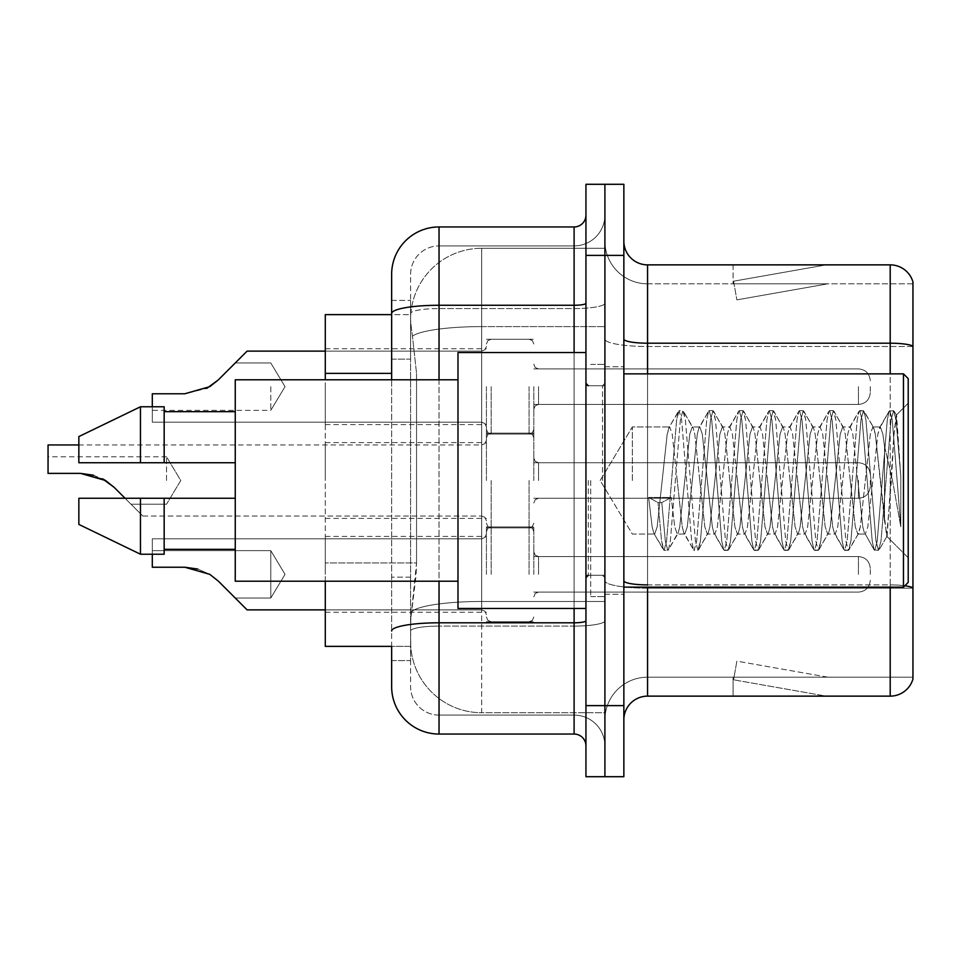 <?xml version="1.0" encoding="UTF-8"?>
<svg xmlns="http://www.w3.org/2000/svg" width="961" height="961" viewBox="0 0 961 961"><rect width="100%" height="100%" fill="white"/><g stroke="black" fill="none" stroke-linecap="round" stroke-linejoin="round"><path stroke-width="0.72" stroke-dasharray="4.8 3.6" d="M486.422 386.658L486.422 434.06L486.422 386.658M325.286 386.658L325.286 424.582L325.286 386.658M486.422 480.5L486.422 433.111L486.422 480.5M325.286 480.5L325.286 442.589L325.286 480.5M486.422 574.342L486.422 526.94L486.422 574.342M325.286 574.342L325.286 536.418L325.286 574.342M533.811 386.658L533.811 434.06L533.811 386.658M533.811 480.5L533.811 433.111L533.811 480.5M533.811 574.342L533.811 526.94L533.811 574.342M604.901 386.658L604.901 404.437L604.901 386.658M604.901 480.5L604.901 596.613L604.901 480.5M604.901 574.342L604.901 556.563L604.901 574.342M391.644 359.15L410.599 359.15L410.599 577.153L410.599 300.409L410.599 359.15L391.644 359.15L391.644 314.631L410.755 314.631L410.695 315.604A71.09 71.09 0 0 1 481.689 248.274L604.901 248.274L481.689 248.274L481.689 326.608L481.689 248.274A71.09 71.09 0 0 0 410.695 315.604L410.755 314.631L325.286 314.631L325.286 562.942L416.533 562.942L416.077 575.279L410.888 617.935L416.533 562.942L416.533 373.373L416.533 562.942L325.286 562.942L325.286 646.369L410.755 646.369L410.599 641.636A71.09 71.09 0 0 0 481.689 712.726L604.901 712.726L604.901 601.478L604.901 712.726L481.689 712.726L481.689 601.478L481.689 712.726A71.09 71.09 0 0 1 410.599 641.636L410.599 627.173L410.755 646.369L391.644 646.369L391.644 379.787M410.888 617.935L410.599 627.173L410.888 617.935M604.901 248.274L604.901 326.608L604.901 248.274M604.901 601.478L604.901 326.608L604.901 601.478L481.689 601.478A71.09 12.349 180 0 0 411.452 611.917A71.09 12.349 180 0 1 481.689 601.478L604.901 601.478M410.695 315.604C410.275 318.319 410.864 325.166 412.449 336.146L416.533 373.373L412.449 336.146C410.864 325.154 410.275 318.307 410.695 315.604A71.09 71.09 0 0 1 481.689 248.274M325.286 581.213L325.286 379.787M623.857 480.5L623.857 366.766L623.857 480.5M590.691 480.5L590.691 596.613L590.691 480.5M604.901 601.346L604.901 339.077L604.901 601.346M904.83 585.766A23.701 4.12 180 0 0 890.198 584.889L890.198 696.136A23.701 23.701 0 0 0 912.95 679.067L912.95 601.346L912.95 677.181L647.558 677.181L647.558 587.135M623.857 719.825L623.857 241.175L623.857 719.825A23.701 23.701 0 0 1 647.558 696.136L647.558 601.346L647.558 677.181L912.95 677.181L912.95 283.819L647.558 283.819A42.656 42.656 0 0 1 604.901 241.175L604.901 339.077L604.901 241.175A42.656 42.656 0 0 0 647.558 283.819L647.558 588.18A42.656 7.412 0 0 1 604.901 580.78A42.656 7.412 0 0 0 647.558 588.18L647.558 283.819A42.656 42.656 0 0 1 604.901 241.175M647.558 283.819L912.95 283.819L912.95 601.346L912.95 281.933A23.701 23.701 0 0 0 890.198 264.864L647.558 264.864A23.701 23.701 0 0 1 623.857 241.175M604.901 255.386L604.901 184.296L623.857 184.296L623.857 255.386L604.901 255.386L604.901 184.296L585.946 184.296L585.946 255.386L604.901 255.386L604.901 705.614L604.901 255.386M585.946 255.386L585.946 776.704L604.901 776.704L604.901 705.614L604.901 776.704L623.857 776.704L623.857 255.386M824.586 695.848A18.956 18.956 0 0 0 827.877 696.136L733.099 696.136L827.877 696.136A18.956 18.956 0 0 1 824.586 695.848A18.956 18.956 0 0 0 827.877 696.136A18.956 18.956 0 0 1 824.586 695.848A18.956 18.956 0 0 0 827.877 696.136A18.956 18.956 0 0 1 824.586 695.848L733.579 679.799L824.586 695.848M733.099 677.181L733.099 696.136L733.099 677.181L734.036 677.181L733.579 679.799L734.036 677.181L733.099 677.181L733.099 696.136L733.099 677.181L734.036 677.181L733.579 679.799L734.036 677.181L733.099 677.181L733.099 696.136L733.099 677.181L734.036 677.181L733.579 679.799L734.036 677.181L733.099 677.181M890.198 696.136L647.558 696.136M827.877 264.864L733.099 264.864L827.877 264.864A18.956 18.956 0 0 0 824.586 265.152A18.956 18.956 0 0 1 827.877 264.864A18.956 18.956 0 0 0 824.586 265.152A18.956 18.956 0 0 1 827.877 264.864A18.956 18.956 0 0 0 824.586 265.152A18.956 18.956 0 0 1 827.877 264.864M827.877 677.181L734.036 677.181L827.877 677.181L734.036 677.181L827.877 677.181L734.036 677.181L827.877 677.181L736.871 661.132L734.036 677.181L736.871 661.132L734.036 677.181L736.871 661.132L734.036 677.181L736.871 661.132L827.877 677.181M734.036 283.819L733.099 283.819L734.036 283.819L733.099 283.819L734.036 283.819L733.099 283.819L734.036 283.819L733.579 281.201L824.586 265.152L733.579 281.201L734.036 283.819L733.579 281.201L824.586 265.152L733.579 281.201L734.036 283.819L733.579 281.201L824.586 265.152L733.579 281.201L734.036 283.819L827.877 283.819L734.036 283.819L827.877 283.819L734.036 283.819L827.877 283.819L734.036 283.819L736.871 299.868L734.036 283.819M604.901 719.825A42.656 42.656 0 0 1 647.558 677.181A42.656 42.656 0 0 0 604.901 719.825A42.656 42.656 0 0 1 647.558 677.181M733.099 264.864L733.099 283.819L733.099 264.864M827.877 283.819L736.871 299.868L827.877 283.819M391.644 660.591L410.599 660.591L410.599 577.153L410.599 660.591L391.644 660.591L391.644 631.029A47.389 8.229 180 0 1 439.033 622.8L574.101 622.8L574.101 734.048A11.844 11.844 0 0 1 585.946 745.892L585.946 215.108L585.946 745.892M391.644 686.659A47.389 47.389 0 0 0 439.033 734.048L439.033 715.092A28.434 28.434 0 0 1 410.599 686.659L410.599 313.502L410.599 686.659A28.434 28.434 0 0 0 439.033 715.092L574.101 715.092L574.101 639.257L574.101 715.092L439.033 715.092L439.033 626.091L574.101 626.091L574.101 639.257L574.101 626.091A30.8 5.346 0 0 0 604.901 620.746L604.901 303.22L604.901 620.746A30.8 5.346 0 0 1 574.101 626.091L574.101 308.565L574.101 626.091L439.033 626.091L439.033 245.908L574.101 245.908A30.8 30.8 0 0 0 604.901 215.108L604.901 303.22L604.901 215.108A30.8 30.8 0 0 1 574.101 245.908L574.101 308.565L574.101 245.908A30.8 30.8 0 0 0 604.901 215.108M585.946 480.5L585.946 608.457L585.946 480.5M410.599 274.341A28.434 28.434 0 0 1 439.033 245.908A28.434 28.434 0 0 0 410.599 274.341L410.599 313.502L410.599 274.341A28.434 28.434 0 0 1 439.033 245.908L439.033 226.952A47.389 47.389 0 0 0 391.644 274.341A47.389 47.389 0 0 1 439.033 226.952L574.101 226.952A11.844 11.844 0 0 0 585.946 215.108A11.844 11.844 0 0 1 574.101 226.952L574.101 622.8A11.844 2.054 0 0 0 585.946 620.746M439.033 734.048L574.101 734.048M391.644 300.409L410.599 300.409L391.644 300.409L391.644 631.029M439.033 245.908L574.101 245.908M604.901 745.892A30.8 30.8 0 0 0 574.101 715.092A30.8 30.8 0 0 1 604.901 745.892A30.8 30.8 0 0 0 574.101 715.092M218.327 581.105L209.774 574.342L218.327 581.105L209.774 574.342L184.812 567.23L152.306 567.23L184.812 567.23L209.774 574.342L218.327 581.105L209.774 574.342L218.327 581.105L209.774 574.342L218.327 581.105L209.774 574.342L184.812 567.23L152.306 567.23L184.812 567.23L152.306 567.23L152.306 550.641L270.786 550.641L285.033 574.342L270.786 598.03L285.033 574.342L270.786 550.641L285.033 574.342L270.786 598.03L285.033 574.342L270.786 550.641L270.786 574.342L270.786 550.641L285.033 574.342L270.786 598.03L270.786 550.641L270.786 598.03L270.786 550.641L270.786 598.03L270.786 550.641L270.786 598.03L270.786 550.641L270.786 598.03L270.786 574.342L270.786 598.03L235.253 598.03L218.327 581.105L235.253 598.03L218.327 581.105L235.253 598.03L218.327 581.105L235.253 598.03L218.327 581.105L235.253 598.03L218.327 581.105L209.774 574.342L184.812 567.23L209.774 574.342L197.774 569.032L209.774 574.342L184.812 567.23L152.306 567.23L152.306 538.797L152.306 567.23L152.306 550.641L152.306 567.23L184.812 567.23L209.774 574.342L184.812 567.23L152.306 567.23L152.306 538.797L152.306 567.23L152.306 550.641L152.306 567.23L184.812 567.23L209.774 574.342L197.774 569.032L209.774 574.342L184.812 567.23L152.306 567.23L152.306 538.797L152.306 567.23L152.306 550.641L152.306 567.23L184.812 567.23L209.774 574.342L184.812 567.23L152.306 567.23L152.306 538.797L152.306 567.23L152.306 550.641L152.306 567.23L184.812 567.23L209.774 574.342L197.774 569.032M870.294 574.342L870.294 568.407L870.294 574.342M93.517 475.202L105.518 480.5L80.556 473.389L105.518 480.5L114.059 487.275L105.518 480.5L114.059 487.275L105.518 480.5L114.059 487.275L105.518 480.5L114.059 487.275L105.518 480.5L114.059 487.275L142.829 516.045L114.059 487.275L142.829 516.045L114.059 487.275L142.829 516.045L114.059 487.275L142.829 516.045L114.059 487.275L142.829 516.045L114.059 487.275L142.829 516.045L114.059 487.275L142.829 516.045L114.059 487.275L142.829 516.045L114.059 487.275L142.829 516.045L114.059 487.275L105.518 480.5L80.556 473.389L105.518 480.5L80.556 473.389L48.05 473.389L80.556 473.389L48.05 473.389L48.05 444.955L48.05 473.389L80.556 473.389L102.467 478.77L80.556 473.389L105.518 480.5L80.556 473.389L48.05 473.389L80.556 473.389L48.05 473.389L48.05 444.955L48.05 473.389L80.556 473.389L105.518 480.5L80.556 473.389L48.05 473.389L80.556 473.389L48.05 473.389L48.05 444.955L48.05 473.389L80.556 473.389L102.467 478.77L80.556 473.389L105.518 480.5L80.556 473.389L48.05 473.389L80.556 473.389L48.05 473.389L48.05 444.955L48.05 473.389L80.556 473.389L105.518 480.5L80.556 473.389L48.05 473.389L80.556 473.389L48.05 473.389L48.05 444.955L481.689 444.955L481.689 516.045L481.689 444.955L481.689 516.045L481.689 444.955L481.689 516.045L481.689 444.955L481.689 516.045L481.689 444.955L485.005 443.598L486.422 440.222L485.005 443.598L481.689 444.955L485.005 443.598L486.422 440.222L485.005 443.598L481.689 444.955L485.005 443.598L486.422 440.222M166.529 480.5L166.529 456.799L166.529 480.5M870.294 480.5L870.294 486.422L870.294 480.5M125.062 498.266L142.829 516.045L481.689 516.045L481.689 480.5L481.689 516.045L485.005 517.402L486.422 520.778L485.005 517.402L481.689 516.045L485.005 517.402L486.422 520.778L485.005 517.402L481.689 516.045L485.005 517.402L486.422 520.778M152.306 406.779L152.306 422.203L152.306 393.77L184.812 393.77L152.306 393.77L152.306 410.359L152.306 393.77L184.812 393.77L209.774 386.658L218.327 379.895L209.774 386.658L218.327 379.895L235.253 362.97L218.327 379.895L209.774 386.658L184.812 393.77L209.774 386.658L218.327 379.895L209.774 386.658L184.812 393.77L152.306 393.77L152.306 422.203L152.306 393.77L184.812 393.77L209.774 386.658L218.327 379.895L235.253 362.97L218.327 379.895L209.774 386.658L184.812 393.77L152.306 393.77L152.306 410.359L152.306 393.77L184.812 393.77L209.774 386.658L218.327 379.895L209.774 386.658L184.812 393.77L152.306 393.77L152.306 422.203L152.306 393.77L184.812 393.77L209.774 386.658L218.327 379.895L235.253 362.97L218.327 379.895L209.774 386.658L184.812 393.77L152.306 393.77L152.306 410.359L152.306 393.77L184.812 393.77L209.774 386.658L184.812 393.77L152.306 393.77L152.306 422.203L152.306 393.77L184.812 393.77L152.306 393.77L152.306 410.359L152.306 393.77L184.812 393.77L209.774 386.658L218.327 379.895L235.253 362.97L218.327 379.895L209.774 386.658L184.812 393.77L152.306 393.77L152.306 422.203L152.306 393.77L184.812 393.77L152.306 393.77L152.306 410.359L152.306 393.77L184.812 393.77L206.735 388.4M270.786 386.658L270.786 410.359L270.786 386.658M870.294 386.658L870.294 392.593L870.294 386.658M209.774 574.342L184.812 567.23L152.306 567.23L152.306 538.797L481.689 538.797L481.689 609.875L481.689 538.797L481.689 609.875L481.689 538.797L481.689 609.875L481.689 538.797L481.689 609.875L481.689 538.797L481.689 609.875L481.689 538.797L485.005 537.427L486.422 534.052L485.005 537.427L481.689 538.797L485.005 537.427L486.422 534.052L485.005 537.427L481.689 538.797L485.005 537.427L486.422 534.052M152.306 554.221L152.306 538.797L481.689 538.797L152.306 538.797M152.306 550.641L270.786 550.641L152.306 550.641L270.786 550.641L152.306 550.641L152.306 567.23L184.812 567.23M218.327 379.895L235.253 362.97L270.786 362.97L235.253 362.97L270.786 362.97L235.253 362.97L270.786 362.97L285.033 386.658L270.786 410.359L152.306 410.359M632.35 480.5L632.35 426.936L632.35 480.5M908.205 480.5L908.205 582.39L908.205 378.61L908.205 557.764L908.205 378.61L903.472 373.865L903.472 587.135L903.472 373.865L903.472 587.135L908.205 582.39L908.205 480.5M585.946 608.457L457.989 608.457L457.989 352.543L457.989 581.213L457.989 352.543L585.946 352.543M457.989 581.213L235.253 581.213L235.253 379.787L235.253 480.5L235.253 379.787L457.989 379.787M677.241 480.5L672.22 434.108L669.709 426.936L667.198 434.108L657.168 526.892L654.669 534.064L653.876 533.391L652.159 526.892L648.639 497.438L658.045 502.579L661.805 502.579L671.21 497.438L648.639 497.438L658.045 502.579L661.805 502.579L671.21 497.438L648.639 497.438L652.159 526.892L653.876 533.391L663.45 549.824L661.564 540.995L658.045 502.579L661.564 540.995L664.075 550.353L653.876 533.391L654.669 534.064L657.168 526.892L667.198 434.108L668.916 427.609L678.502 411.176L676.604 420.005L666.574 540.995L664.075 550.353L667.835 550.353L665.324 540.995L661.805 502.579L665.324 540.995L667.835 550.353L668.448 549.824L664.075 550.353L666.574 540.995L676.604 420.005L679.115 410.647L668.916 427.609L669.709 426.936L672.22 434.108L682.25 526.892L683.968 533.391L682.25 526.892L677.241 480.5M707.332 480.5L702.311 434.108L699.8 426.936L699.007 427.609L697.302 434.108L687.271 526.892L684.761 534.064L683.968 533.391L693.554 549.824L691.656 540.995L681.625 420.005L679.115 410.647L682.875 410.647L680.364 420.005L670.334 540.995L668.448 549.824L678.034 533.391L677.241 534.064L674.73 526.892L671.21 497.438L674.73 526.892L677.241 534.064L684.761 534.064L693.554 549.824L691.656 540.995L681.625 420.005L679.115 410.647L682.875 410.647L680.364 420.005L670.334 540.995L668.448 549.824L677.241 534.064L684.761 534.064L687.271 526.892L697.302 434.108L699.007 427.609L708.593 411.176L706.707 420.005L696.665 540.995L694.166 550.353L693.554 549.824L697.926 550.353L695.416 540.995L685.385 420.005L682.875 410.647L693.073 427.609L692.28 426.936L689.77 434.108L679.739 526.892L678.034 533.391L679.739 526.892L689.77 434.108L692.28 426.936L699.8 426.936L708.593 411.176L706.707 420.005L696.665 540.995L694.166 550.353L697.926 550.353L695.416 540.995L685.385 420.005L683.487 411.176L692.28 426.936L699.8 426.936L702.311 434.108L712.341 526.892L714.059 533.391L712.341 526.892L707.332 480.5M699.8 480.5L694.791 434.108L693.073 427.609L694.791 434.108L704.821 526.892L707.332 534.064L704.821 526.892L699.8 480.5M737.423 480.5L732.402 434.108L729.904 426.936L729.111 427.609L727.393 434.108L717.362 526.892L714.852 534.064L714.059 533.391L723.645 549.824L721.747 540.995L711.717 420.005L709.206 410.647L708.593 411.176L712.966 410.647L710.467 420.005L700.437 540.995L697.926 550.353L708.125 533.391L707.332 534.064L714.852 534.064L723.645 549.824L721.747 540.995L711.717 420.005L709.206 410.647L712.966 410.647L710.467 420.005L700.437 540.995L698.539 549.824L707.332 534.064L714.852 534.064L717.362 526.892L727.393 434.108L729.111 427.609L738.685 411.176L736.799 420.005L726.768 540.995L724.258 550.353L723.645 549.824L728.018 550.353L725.507 540.995L715.477 420.005L712.966 410.647L723.165 427.609L722.372 426.936L719.873 434.108L709.843 526.892L708.125 533.391L709.843 526.892L719.873 434.108L722.372 426.936L729.904 426.936L738.685 411.176L736.799 420.005L726.768 540.995L724.258 550.353L728.018 550.353L725.507 540.995L715.477 420.005L713.591 411.176L722.372 426.936L729.904 426.936L732.402 434.108L742.433 526.892L744.15 533.391L742.433 526.892L737.423 480.5M729.904 480.5L724.882 434.108L723.165 427.609L724.882 434.108L734.913 526.892L737.423 534.064L734.913 526.892L729.904 480.5M767.515 480.5L762.505 434.108L759.995 426.936L759.202 427.609L757.484 434.108L747.454 526.892L744.943 534.064L744.15 533.391L753.736 549.824L751.838 540.995L741.808 420.005L739.309 410.647L738.685 411.176L743.069 410.647L740.559 420.005L730.528 540.995L728.018 550.353L738.216 533.391L737.423 534.064L744.943 534.064L753.736 549.824L751.838 540.995L741.808 420.005L739.309 410.647L743.069 410.647L740.559 420.005L730.528 540.995L728.63 549.824L737.423 534.064L744.943 534.064L747.454 526.892L757.484 434.108L759.202 427.609L768.788 411.176L766.89 420.005L756.86 540.995L754.349 550.353L753.736 549.824L758.109 550.353L755.61 540.995L745.568 420.005L743.069 410.647L753.268 427.609L752.475 426.936L749.964 434.108L739.934 526.892L738.216 533.391L739.934 526.892L749.964 434.108L752.475 426.936L759.995 426.936L768.788 411.176L766.89 420.005L756.86 540.995L754.349 550.353L758.109 550.353L755.61 540.995L745.568 420.005L743.682 411.176L752.475 426.936L759.995 426.936L762.505 434.108L772.536 526.892L774.242 533.391L772.536 526.892L767.515 480.5M759.995 480.5L754.974 434.108L753.268 427.609L754.974 434.108L765.004 526.892L767.515 534.064L765.004 526.892L759.995 480.5M797.606 480.5L792.597 434.108L790.086 426.936L789.293 427.609L787.576 434.108L777.545 526.892L775.034 534.064L774.242 533.391L783.828 549.824L781.942 540.995L771.899 420.005L769.401 410.647L768.788 411.176L773.161 410.647L770.65 420.005L760.619 540.995L758.109 550.353L768.307 533.391L767.515 534.064L775.034 534.064L783.828 549.824L781.942 540.995L771.899 420.005L769.401 410.647L773.161 410.647L770.65 420.005L760.619 540.995L758.722 549.824L767.515 534.064L775.034 534.064L777.545 526.892L787.576 434.108L789.293 427.609L798.879 411.176L796.981 420.005L786.951 540.995L784.44 550.353L783.828 549.824L788.2 550.353L785.702 540.995L775.671 420.005L773.161 410.647L783.359 427.609L782.566 426.936L780.056 434.108L770.025 526.892L768.307 533.391L770.025 526.892L780.056 434.108L782.566 426.936L790.086 426.936L798.879 411.176L796.981 420.005L786.951 540.995L784.44 550.353L788.2 550.353L785.702 540.995L775.671 420.005L773.773 411.176L782.566 426.936L790.086 426.936L792.597 434.108L802.627 526.892L804.345 533.391L802.627 526.892L797.606 480.5M790.086 480.5L785.077 434.108L783.359 427.609L785.077 434.108L795.107 526.892L797.606 534.064L795.107 526.892L790.086 480.5M827.709 480.5L822.688 434.108L820.177 426.936L819.385 427.609L817.667 434.108L807.636 526.892L805.138 534.064L804.345 533.391L813.919 549.824L812.033 540.995L802.003 420.005L799.492 410.647L798.879 411.176L803.252 410.647L800.741 420.005L790.711 540.995L788.2 550.353L798.399 533.391L797.606 534.064L805.138 534.064L813.919 549.824L812.033 540.995L802.003 420.005L799.492 410.647L803.252 410.647L800.741 420.005L790.711 540.995L788.825 549.824L797.606 534.064L805.138 534.064L807.636 526.892L817.667 434.108L819.385 427.609L828.971 411.176L827.073 420.005L817.042 540.995L814.544 550.353L813.919 549.824L818.304 550.353L815.793 540.995L805.762 420.005L803.252 410.647L813.45 427.609L812.658 426.936L810.147 434.108L800.117 526.892L798.399 533.391L800.117 526.892L810.147 434.108L812.658 426.936L820.177 426.936L828.971 411.176L827.073 420.005L817.042 540.995L814.544 550.353L818.304 550.353L815.793 540.995L805.762 420.005L803.864 411.176L812.658 426.936L820.177 426.936L822.688 434.108L832.719 526.892L834.436 533.391L832.719 526.892L827.709 480.5M820.177 480.5L815.168 434.108L813.45 427.609L815.168 434.108L825.199 526.892L827.709 534.064L825.199 526.892L820.177 480.5M857.801 480.5L852.779 434.108L850.269 426.936L849.476 427.609L847.77 434.108L837.74 526.892L835.229 534.064L834.436 533.391L844.022 549.824L842.124 540.995L832.094 420.005L829.583 410.647L828.971 411.176L833.343 410.647L830.845 420.005L820.802 540.995L818.304 550.353L828.502 533.391L827.709 534.064L835.229 534.064L844.022 549.824L842.124 540.995L832.094 420.005L829.583 410.647L833.343 410.647L830.845 420.005L820.802 540.995L818.916 549.824L827.709 534.064L835.229 534.064L837.74 526.892L847.77 434.108L849.476 427.609L859.062 411.176L857.176 420.005L847.146 540.995L844.635 550.353L844.022 549.824L848.395 550.353L845.884 540.995L835.854 420.005L833.343 410.647L843.542 427.609L842.749 426.936L840.238 434.108L830.208 526.892L828.502 533.391L830.208 526.892L840.238 434.108L842.749 426.936L850.269 426.936L859.062 411.176L857.176 420.005L847.146 540.995L844.635 550.353L848.395 550.353L845.884 540.995L835.854 420.005L833.956 411.176L842.749 426.936L850.269 426.936L852.779 434.108L862.81 526.892L864.528 533.391L862.81 526.892L857.801 480.5M850.269 480.5L845.26 434.108L843.542 427.609L845.26 434.108L855.29 526.892L857.801 534.064L855.29 526.892L850.269 480.5M884.54 446.312L884.516 520.97L875.351 434.108L872.84 426.936L870.342 434.108L860.311 526.892L857.801 534.064L865.32 534.064L874.114 549.824L872.216 540.995L862.185 420.005L859.675 410.647L859.062 411.176L863.434 410.647L860.936 420.005L850.905 540.995L848.395 550.353L858.593 533.391L857.801 534.064L865.32 534.064L874.114 549.824L872.216 540.995L862.185 420.005L859.675 410.647L863.434 410.647L860.936 420.005L850.905 540.995L849.007 549.824L858.593 533.391L860.311 526.892L870.342 434.108L872.84 426.936L880.372 426.936L877.861 434.108L867.831 526.892L865.32 534.064L867.831 526.892L877.861 434.108L879.579 427.609L889.153 411.176L887.267 420.005L877.237 540.995L874.726 550.353L874.114 549.824L878.486 550.353L875.976 540.995L865.945 420.005L863.434 410.647L873.633 427.609L872.84 426.936L880.372 426.936L889.153 411.176L887.267 420.005L877.237 540.995L874.726 550.353L878.486 550.353L875.976 540.995L865.945 420.005L864.059 411.176L873.633 427.609L875.351 434.108L886.655 536.202L891.424 480.5L893.886 435.321L896.613 415.404L900.805 476.488L900.805 526.784L892.505 480.5L884.54 446.312L884.516 520.97L887.135 536.022L893.886 435.321L896.193 415.248L900.805 476.488L896.036 420.005L893.538 410.647L891.027 420.005L880.997 540.995L878.486 550.353L880.997 540.995L891.027 420.005L893.538 410.647L896.036 420.005L900.805 476.488L900.805 526.784L892.276 420.005L889.778 410.647L889.153 411.176L893.538 410.647L889.778 410.647L892.276 420.005L900.805 526.784L892.505 480.5L884.54 446.312L882.871 434.108L880.372 426.936L882.871 434.108L884.54 446.312M140.462 462.734L235.253 462.734L235.253 411.668L235.253 462.734L140.462 462.734L140.462 406.779L164.163 406.779L164.163 462.734L235.253 462.734L235.253 411.668L235.253 462.734L164.163 462.734L164.163 411.668L235.253 411.668L164.163 411.668L164.163 406.779L164.163 462.734L164.163 406.779L140.462 406.779L140.462 462.734L140.462 406.779L78.85 436.57L78.85 462.734L78.85 436.57L78.85 462.734L78.85 436.57L140.462 406.779L164.163 406.779L164.163 462.734L78.85 462.734L164.163 462.734L164.163 411.668L235.253 411.668L235.253 462.734L235.253 411.668L235.253 462.734L78.85 462.734L78.85 436.57M164.163 549.332L164.163 498.266L235.253 498.266L235.253 549.332L235.253 498.266L164.163 498.266L164.163 554.221L164.163 498.266L164.163 554.221L140.462 554.221L140.462 498.266L164.163 498.266L140.462 498.266L140.462 554.221L78.85 524.43L78.85 498.266L78.85 524.43L78.85 498.266L140.462 498.266L78.85 498.266L78.85 524.43L140.462 554.221L164.163 554.221L164.163 549.332L235.253 549.332L164.163 549.332L164.163 498.266L235.253 498.266L235.253 549.332L235.253 498.266L78.85 498.266L78.85 524.43L78.85 498.266L164.163 498.266L164.163 554.221L164.163 498.266L78.85 498.266L235.253 498.266L235.253 549.332L235.253 498.266L235.253 549.332L164.163 549.332L164.163 554.221L140.462 554.221L140.462 498.266M164.163 462.734L164.163 411.668M235.253 462.734L78.85 462.734L235.253 462.734L235.253 411.668M235.253 549.332L235.253 498.266L78.85 498.266L78.85 524.43M105.518 480.5L80.556 473.389M481.689 326.608L604.901 326.608L481.689 326.608L481.689 601.478L481.689 326.608A71.09 12.349 180 0 0 412.449 336.146A71.09 12.349 180 0 1 481.689 326.608M410.599 641.636A71.09 71.09 0 0 0 481.689 712.726M391.644 373.373L325.286 373.373M912.95 281.933A23.701 23.701 0 0 0 890.198 264.864L890.198 584.889L647.558 584.889L647.558 264.864M890.198 587.135L890.198 584.889A23.701 4.12 180 0 1 912.95 587.856M623.857 339.077A23.701 4.12 0 0 0 647.558 343.197L890.198 343.197A23.701 4.12 180 0 1 912.95 346.152M647.558 373.865L647.558 584.889L890.198 584.889L890.198 373.865M623.857 705.614L585.946 705.614M623.857 580.78A23.701 4.12 0 0 0 647.558 584.889M912.95 346.489L647.558 346.489A42.656 7.412 0 0 1 604.901 339.077A42.656 7.412 0 0 0 647.558 346.489L912.95 346.489M912.95 588.18L647.558 588.18L912.95 588.18M391.644 313.502A47.389 8.229 180 0 1 439.033 305.274L574.101 305.274A11.844 2.054 0 0 0 585.946 303.22M439.033 379.787L439.033 581.213M574.101 608.457L574.101 352.543M439.033 308.565L574.101 308.565A30.8 5.346 0 0 0 604.901 303.22A30.8 5.346 0 0 1 574.101 308.565L439.033 308.565A28.434 4.937 180 0 0 410.599 313.502A28.434 4.937 180 0 1 439.033 308.565M439.033 626.091A28.434 4.937 180 0 0 410.599 631.029A28.434 4.937 180 0 1 439.033 626.091M439.033 715.092A28.434 28.434 0 0 1 410.599 686.659M410.599 577.153L391.644 577.153L410.599 577.153M538.556 574.342L538.556 556.563L538.556 574.342M529.079 574.342L529.079 526.94L529.079 574.342M491.167 574.342L491.167 526.94L491.167 574.342M858.449 574.342L858.449 556.563L858.449 574.342M538.556 480.5L538.556 462.734L538.556 480.5M529.079 480.5L529.079 527.889L529.079 480.5M491.167 480.5L491.167 527.889L491.167 480.5M858.449 480.5L858.449 498.266L858.449 480.5M538.556 386.658L538.556 404.437L538.556 386.658M529.079 386.658L529.079 434.06L529.079 386.658M491.167 386.658L491.167 434.06L491.167 386.658M481.689 386.658L481.689 422.203L481.689 386.658M858.449 386.658L858.449 404.437L858.449 386.658M602.535 480.5L602.535 385.721L602.535 480.5M588.312 480.5L588.312 575.279L588.312 480.5M325.286 348.747L486.422 348.747M325.286 442.589L486.422 442.589M325.286 536.418L486.422 536.418M486.422 339.269L533.811 339.269M486.422 433.111L533.811 433.111M486.422 526.94L533.811 526.94M533.811 368.892L604.901 368.892M533.811 462.734L604.901 462.734M533.811 556.563L604.901 556.563M533.811 592.108L604.901 592.108M533.811 498.266L604.901 498.266M533.811 404.437L604.901 404.437M486.422 621.731L533.811 621.731M486.422 527.889L533.811 527.889M486.422 434.06L533.811 434.06M325.286 612.253L486.422 612.253M325.286 518.411L486.422 518.411M325.286 424.582L486.422 424.582M604.901 366.766L623.857 366.766L604.901 366.766M590.691 596.613L604.901 596.613L590.691 596.613M604.901 385.721L585.946 385.721L604.901 385.721M604.901 575.279L585.946 575.279L604.901 575.279M590.691 364.387L604.901 364.387L590.691 364.387M604.901 594.234L623.857 594.234L604.901 594.234M533.811 596.841L535.229 593.466L538.556 592.108L858.449 592.108L538.556 592.108L535.229 593.466L533.811 596.841L535.229 593.466L538.556 592.108L858.449 592.108L538.556 592.108L535.229 593.466L533.811 596.841L535.229 593.466L538.556 592.108L858.449 592.108C865.585 591.471 869.525 587.519 870.294 580.264C869.525 587.519 865.585 591.471 858.449 592.108C865.585 591.471 869.525 587.519 870.294 580.264C869.525 587.519 865.585 591.471 858.449 592.108C865.585 591.471 869.525 587.519 870.294 580.264M486.422 531.685L487.84 528.31L491.167 526.94L529.079 526.94L491.167 526.94L487.84 528.31L486.422 531.685L487.84 528.31L491.167 526.94L529.079 526.94L491.167 526.94L487.84 528.31L486.422 531.685L487.84 528.31L491.167 526.94L529.079 526.94L532.406 528.31L533.811 531.685L532.406 528.31L529.079 526.94L532.406 528.31L533.811 531.685L532.406 528.31L529.079 526.94L532.406 528.31L533.811 531.685M325.286 609.875L481.689 609.875L247.097 609.875L481.689 609.875L247.097 609.875L481.689 609.875L485.005 611.244L486.422 614.62L485.005 611.244L481.689 609.875L485.005 611.244L486.422 614.62L485.005 611.244L481.689 609.875L485.005 611.244L486.422 614.62M533.811 551.83L535.229 555.206L538.556 556.563L858.449 556.563L538.556 556.563L535.229 555.206L533.811 551.83L535.229 555.206L538.556 556.563L858.449 556.563L538.556 556.563L535.229 555.206L533.811 551.83L535.229 555.206L538.556 556.563L858.449 556.563C865.585 557.2 869.525 561.152 870.294 568.407C869.525 561.152 865.585 557.2 858.449 556.563C865.585 557.2 869.525 561.152 870.294 568.407C869.525 561.152 865.585 557.2 858.449 556.563C865.585 557.2 869.525 561.152 870.294 568.407M486.422 616.986L487.84 620.362L491.167 621.731L529.079 621.731L491.167 621.731L487.84 620.362L486.422 616.986L487.84 620.362L491.167 621.731L529.079 621.731L491.167 621.731L487.84 620.362L486.422 616.986L487.84 620.362L491.167 621.731L529.079 621.731L532.406 620.362L533.811 616.986L532.406 620.362L529.079 621.731L532.406 620.362L533.811 616.986L532.406 620.362L529.079 621.731L532.406 620.362L533.811 616.986M130.984 504.201L166.529 504.201L130.984 504.201L166.529 504.201L130.984 504.201L166.529 504.201L180.764 480.5L166.529 456.799L180.764 480.5L166.529 504.201L180.764 480.5L166.529 456.799L180.764 480.5L166.529 504.201L180.764 480.5L166.529 456.799L48.05 456.799M533.811 457.989L535.229 461.364L538.556 462.734L858.449 462.734L538.556 462.734L535.229 461.364L533.811 457.989L535.229 461.364L538.556 462.734L858.449 462.734L538.556 462.734L535.229 461.364L533.811 457.989L535.229 461.364L538.556 462.734L858.449 462.734C865.585 463.37 869.525 467.31 870.294 474.578C869.525 467.31 865.585 463.37 858.449 462.734C865.585 463.37 869.525 467.31 870.294 474.578C869.525 467.31 865.585 463.37 858.449 462.734C865.585 463.37 869.525 467.31 870.294 474.578M486.422 523.156L487.84 526.532L491.167 527.889L529.079 527.889L491.167 527.889L487.84 526.532L486.422 523.156L487.84 526.532L491.167 527.889L529.079 527.889L491.167 527.889L487.84 526.532L486.422 523.156L487.84 526.532L491.167 527.889L529.079 527.889L532.406 526.532L533.811 523.156L532.406 526.532L529.079 527.889L532.406 526.532L533.811 523.156L532.406 526.532L529.079 527.889L532.406 526.532L533.811 523.156M533.811 503.011L535.229 499.636L538.556 498.266L858.449 498.266L538.556 498.266L535.229 499.636L533.811 503.011L535.229 499.636L538.556 498.266L858.449 498.266L538.556 498.266L535.229 499.636L533.811 503.011L535.229 499.636L538.556 498.266L858.449 498.266C865.585 497.63 869.525 493.69 870.294 486.422C869.525 493.69 865.585 497.63 858.449 498.266C865.585 497.63 869.525 493.69 870.294 486.422C869.525 493.69 865.585 497.63 858.449 498.266C865.585 497.63 869.525 493.69 870.294 486.422M486.422 437.844L487.84 434.468L491.167 433.111L529.079 433.111L491.167 433.111L487.84 434.468L486.422 437.844L487.84 434.468L491.167 433.111L529.079 433.111L491.167 433.111L487.84 434.468L486.422 437.844L487.84 434.468L491.167 433.111L529.079 433.111L532.406 434.468L533.811 437.844L532.406 434.468L529.079 433.111L532.406 434.468L533.811 437.844L532.406 434.468L529.079 433.111L532.406 434.468L533.811 437.844M533.811 364.159L535.229 367.534L538.556 368.892L858.449 368.892L538.556 368.892L535.229 367.534L533.811 364.159L535.229 367.534L538.556 368.892L858.449 368.892L538.556 368.892L535.229 367.534L533.811 364.159L535.229 367.534L538.556 368.892L858.449 368.892C865.585 369.529 869.525 373.481 870.294 380.736C869.525 373.481 865.585 369.529 858.449 368.892C865.585 369.529 869.525 373.481 870.294 380.736C869.525 373.481 865.585 369.529 858.449 368.892C865.585 369.529 869.525 373.481 870.294 380.736M486.422 429.315L487.84 432.69L491.167 434.06L529.079 434.06L491.167 434.06L487.84 432.69L486.422 429.315L487.84 432.69L491.167 434.06L529.079 434.06L491.167 434.06L487.84 432.69L486.422 429.315L487.84 432.69L491.167 434.06L529.079 434.06L532.406 432.69L533.811 429.315L532.406 432.69L529.079 434.06L532.406 432.69L533.811 429.315L532.406 432.69L529.079 434.06L532.406 432.69L533.811 429.315M325.286 351.125L481.689 351.125L247.097 351.125L481.689 351.125L247.097 351.125L481.689 351.125L485.005 349.756L486.422 346.38L485.005 349.756L481.689 351.125L485.005 349.756L486.422 346.38L485.005 349.756L481.689 351.125L485.005 349.756L486.422 346.38M152.306 422.203L481.689 422.203L152.306 422.203L481.689 422.203L152.306 422.203L481.689 422.203L485.005 423.573L486.422 426.948L485.005 423.573L481.689 422.203L485.005 423.573L486.422 426.948L485.005 423.573L481.689 422.203L485.005 423.573L486.422 426.948M533.811 409.17L535.229 405.794L538.556 404.437L858.449 404.437L538.556 404.437L535.229 405.794L533.811 409.17L535.229 405.794L538.556 404.437L858.449 404.437L538.556 404.437L535.229 405.794L533.811 409.17L535.229 405.794L538.556 404.437L858.449 404.437C865.585 403.8 869.525 399.848 870.294 392.593C869.525 399.848 865.585 403.8 858.449 404.437C865.585 403.8 869.525 399.848 870.294 392.593C869.525 399.848 865.585 403.8 858.449 404.437C865.585 403.8 869.525 399.848 870.294 392.593M486.422 344.014L487.84 340.638L491.167 339.269L529.079 339.269L491.167 339.269L487.84 340.638L486.422 344.014L487.84 340.638L491.167 339.269L529.079 339.269L491.167 339.269L487.84 340.638L486.422 344.014L487.84 340.638L491.167 339.269L529.079 339.269L532.406 340.638L533.811 344.014L532.406 340.638L529.079 339.269L532.406 340.638L533.811 344.014L532.406 340.638L529.079 339.269L532.406 340.638L533.811 344.014M270.786 598.03L235.253 598.03L270.786 598.03M142.829 516.045L481.689 516.045L142.829 516.045M48.05 444.955L78.85 444.955M285.033 386.658L270.786 362.97L285.033 386.658L270.786 410.359L285.033 386.658L270.786 362.97L285.033 386.658L270.786 410.359L285.033 386.658M600.169 480.5L632.35 426.936L669.709 426.936L632.35 426.936L600.169 480.5L632.35 534.064L654.669 534.064L632.35 534.064L600.169 480.5M623.857 587.135L903.472 587.135M588.312 385.721L602.535 385.721L604.901 383.343L602.535 385.721L588.312 385.721L585.946 383.343M588.312 575.279L602.535 575.279L604.901 577.657L602.535 575.279L588.312 575.279L585.946 577.657M896.193 415.248L908.205 403.236L896.193 415.248M886.655 536.202L908.205 557.764L886.655 536.202M623.857 373.865L903.472 373.865M887.147 536.022L879.099 549.824L887.147 536.022M896.613 415.404L894.15 411.176L896.613 415.404"/><path stroke-width="1.44" d="M391.644 359.15L391.644 300.409L391.644 314.631L325.286 314.631L325.286 379.787M439.033 581.213L439.033 734.048A47.389 47.389 0 0 1 391.644 686.659L391.644 646.369L325.286 646.369L325.286 581.213M623.857 719.825A23.701 23.701 0 0 1 647.558 696.136L890.198 696.136L890.198 587.135M604.901 705.614L604.901 776.704L623.857 776.704L623.857 705.614L604.901 705.614L604.901 776.704L585.946 776.704L585.946 705.614L604.901 705.614L604.901 255.386L604.901 705.614M585.946 705.614L585.946 184.296L604.901 184.296L604.901 255.386L604.901 184.296L623.857 184.296L623.857 705.614M912.95 281.933A23.701 23.701 0 0 0 890.198 264.864A23.701 23.701 0 0 1 912.95 281.933L912.95 679.067A23.701 23.701 0 0 1 890.198 696.136M912.95 346.152A23.701 4.12 180 0 0 890.198 343.197L890.198 264.864L647.558 264.864A23.701 23.701 0 0 1 623.857 241.175A23.701 23.701 0 0 0 647.558 264.864L647.558 373.865M391.644 686.659L391.644 660.591M439.033 734.048L574.101 734.048L574.101 608.457M391.644 379.787L391.644 274.341A47.389 47.389 0 0 1 439.033 226.952L574.101 226.952A11.844 11.844 0 0 0 585.946 215.108M391.644 274.341L391.644 300.409M585.946 745.892A11.844 11.844 0 0 0 574.101 734.048M218.327 581.105L247.097 609.875L218.327 581.105L247.097 609.875L218.327 581.105L247.097 609.875L218.327 581.105L247.097 609.875L218.327 581.105L247.097 609.875L218.327 581.105L209.774 574.342L218.327 581.105M152.306 554.221L152.306 567.23L184.812 567.23L197.774 569.032L184.812 567.23L152.306 567.23L184.812 567.23L197.774 569.032L184.812 567.23L152.306 567.23L184.812 567.23L209.774 574.342M93.517 475.202L80.556 473.389L105.518 480.5L102.467 478.77L114.059 487.275L125.062 498.266M105.518 480.5L114.059 487.275M206.735 388.4L218.327 379.895L247.097 351.125L218.327 379.895L247.097 351.125L218.327 379.895L247.097 351.125L218.327 379.895L247.097 351.125L218.327 379.895L247.097 351.125L218.327 379.895L209.774 386.658L218.327 379.895L209.774 386.658L184.812 393.77L152.306 393.77L152.306 406.779M325.286 609.875L247.097 609.875L235.253 598.03M197.774 569.032L184.812 567.23M209.774 386.658L184.812 393.77L209.774 386.658L218.327 379.895L209.774 386.658L184.812 393.77L209.774 386.658M235.253 362.97L247.097 351.125L325.286 351.125M903.472 373.865L908.205 378.61L908.205 582.39L903.472 587.135L903.472 373.865L623.857 373.865M585.946 352.543L457.989 352.543L457.989 608.457L585.946 608.457M457.989 379.787L235.253 379.787L235.253 581.213L457.989 581.213M78.85 436.57L140.462 406.779L78.85 436.57L78.85 462.734L235.253 462.734M235.253 411.668L164.163 411.668M164.163 462.734L164.163 406.779L140.462 406.779L140.462 462.734M140.462 554.221L78.85 524.43L140.462 554.221L164.163 554.221L164.163 498.266L140.462 498.266L140.462 554.221M164.163 549.332L235.253 549.332M235.253 498.266L164.163 498.266L235.253 498.266M140.462 498.266L78.85 498.266L78.85 524.43M80.556 473.389L48.05 473.389L48.05 444.955L78.85 444.955M391.644 373.373L325.286 373.373M647.558 587.135L647.558 696.136M890.198 373.865L890.198 343.197L647.558 343.197A23.701 4.12 0 0 1 623.857 339.077M912.95 587.856A23.701 4.12 180 0 0 904.83 585.766M623.857 255.386L585.946 255.386M647.558 584.889A23.701 4.12 0 0 1 623.857 580.78M585.946 620.746A11.844 2.054 0 0 1 574.101 622.8L439.033 622.8A47.389 8.229 180 0 0 391.644 631.029M439.033 226.952L439.033 305.274L574.101 305.274L574.101 226.952M391.644 313.502A47.389 8.229 180 0 1 439.033 305.274L439.033 379.787M574.101 352.543L574.101 305.274A11.844 2.054 0 0 0 585.946 303.22M623.857 587.135L903.472 587.135M588.312 385.721L585.946 383.343M588.312 575.279L585.946 577.657"/></g></svg>

